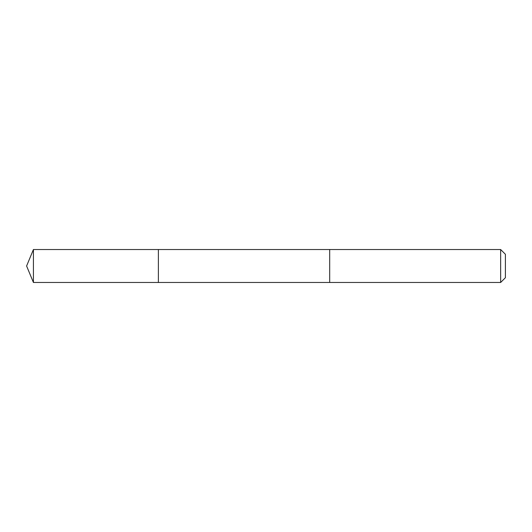 <?xml version="1.0" encoding="UTF-8"?>
<svg xmlns="http://www.w3.org/2000/svg" width="532" height="532" viewBox="0 0 532 532"><rect width="100%" height="100%" fill="white"/><g stroke="black" fill="none" stroke-linecap="round" stroke-linejoin="round"><path stroke-width="0.8" d="M158.383 250.166L158.383 249.528L33.423 249.528L33.423 282.472L158.383 282.472L158.383 249.528L329.694 249.535L329.694 282.465L158.383 282.472L158.383 250.166M329.694 249.528L329.694 282.472L500.645 282.472L500.645 249.528L329.694 249.528M500.645 249.528L505.4 254.283L505.4 277.717L500.645 282.472M158.383 282.472L33.423 282.472L26.6 266L33.423 282.472M26.6 266L33.423 249.528"/></g></svg>
